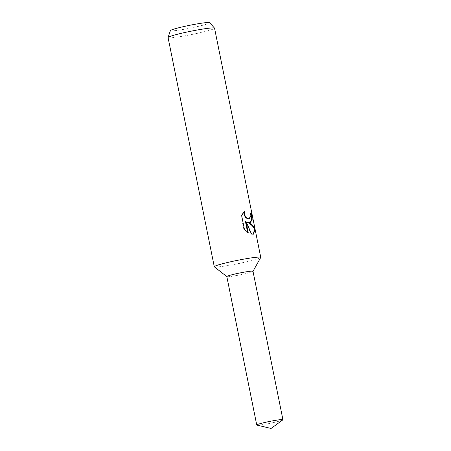 <?xml version="1.0" encoding="UTF-8"?>
<svg xmlns="http://www.w3.org/2000/svg" width="451" height="451" viewBox="0 0 451 451"><rect width="100%" height="100%" fill="white"/><g stroke="black" fill="none" stroke-linecap="round" stroke-linejoin="round"><path stroke-width="0.34" stroke-dasharray="2.25 1.69" d="M214.343 266.829A23.706 1.697 168.6 0 0 217.478 266.947A23.706 1.697 168.6 0 0 243.089 262.612A23.706 1.697 168.6 0 0 260.734 257.476M253 271.288A13.355 0.953 168.6 0 1 243.439 274.157A13.355 0.953 168.6 0 1 228.623 276.683A13.355 0.953 168.6 0 1 226.819 276.564A13.355 0.953 168.6 0 0 226.859 276.621A13.355 0.953 168.6 0 0 228.623 276.683A13.355 0.953 168.6 0 0 243.05 274.242A13.355 0.953 168.6 0 0 252.988 271.35A13.355 0.953 168.6 0 0 253.005 271.299L252.988 271.35M168.071 37.557A23.706 1.697 168.6 0 0 171.267 37.766A23.706 1.697 168.6 0 0 197.566 33.284A23.706 1.697 168.6 0 0 214.546 28.188M170.405 30.595A20.058 1.432 168.6 0 0 173.105 30.831A20.058 1.432 168.6 0 0 195.745 26.953A20.058 1.432 168.6 0 0 209.692 22.674M250.581 213.323A23.114 1.652 168.6 0 0 250.046 213.3L250.344 215.82L248.929 218.972M250.046 213.3L250.553 213.176M243.76 211.908L241.105 215.82L243.867 229.531L244.431 229.396M241.105 215.82L241.663 215.679M243.828 211.339L244.346 211.209M247.311 222.23L250.085 222.495M243.867 229.531L247.689 232.71L247.576 232.164M245.445 221.593L251.145 234.21L253.27 234.187M247.689 232.71L248.213 232.581M251.145 234.21L251.652 234.086M256.935 425.113A13.355 0.953 168.6 0 0 258.553 425.118A13.355 0.953 168.6 0 0 272.387 422.807A13.355 0.953 168.6 0 0 282.805 419.898M250.35 222.444L249.848 222.569M253.53 234.137L253.028 234.261"/><path stroke-width="0.68" d="M282.929 419.723A13.355 0.953 168.6 0 0 281.131 419.605A13.355 0.953 168.6 0 0 266.315 422.13A13.355 0.953 168.6 0 0 256.749 425A13.355 0.953 168.6 0 0 256.935 425.113L271.068 428.45L282.805 419.898A13.355 0.953 168.6 0 0 282.929 419.723L253 271.288A13.355 0.953 168.6 0 0 251.201 271.169A13.355 0.953 168.6 0 1 253.005 271.299L260.734 257.476A23.706 1.697 168.6 0 0 260.757 257.369A23.706 1.697 168.6 0 0 257.555 257.16A23.706 1.697 168.6 0 0 231.256 261.642A23.706 1.697 168.6 0 0 214.281 266.738A23.706 1.697 168.6 0 0 214.343 266.829L226.825 276.598M226.819 276.564A13.355 0.953 168.6 0 1 236.386 273.695A13.355 0.953 168.6 0 1 251.201 271.169A13.355 0.953 168.6 0 0 236.318 273.712A13.355 0.953 168.6 0 0 226.825 276.576L256.749 425M241.668 215.685L244.346 211.209L244.403 213.751L245.158 215.837L246.393 217.523L247.836 218.588L249.431 218.853L250.852 215.696L250.553 213.176A23.706 1.697 -11.4 0 1 251.534 213.25L252.222 219.282L250.547 222.388L247.819 222.106L250.88 224.034C253.067 225.692 254.46 227.434 255.052 229.255L253.53 234.137L251.652 234.086L245.97 221.464L248.213 232.581L244.431 229.396L241.663 215.679M260.757 257.369L214.546 28.188A23.706 1.697 168.6 0 0 214.513 28.12A23.706 1.697 168.6 0 0 211.344 27.979A23.706 1.697 168.6 0 0 185.513 32.359A23.706 1.697 168.6 0 0 168.076 37.484A23.706 1.697 168.6 0 0 168.071 37.557L214.281 266.738M214.513 28.12L209.692 22.674A20.058 1.432 168.6 0 0 207.015 22.55A20.058 1.432 168.6 0 0 185.158 26.259A20.058 1.432 168.6 0 0 170.405 30.595L168.076 37.484M250.085 222.495L251.703 219.378L250.998 213.379A23.114 1.652 168.6 0 0 250.581 213.323M250.998 213.379L251.534 213.25M253.27 234.187L254.488 229.39C253.671 226.757 251.28 224.373 247.311 222.23L247.819 222.106M249.431 218.853L247.328 218.712L245.874 217.647L244.634 215.967L243.878 213.881L243.76 211.908M247.576 232.164L245.445 221.593L245.97 221.464M254.488 229.39L255.052 229.255"/></g></svg>
